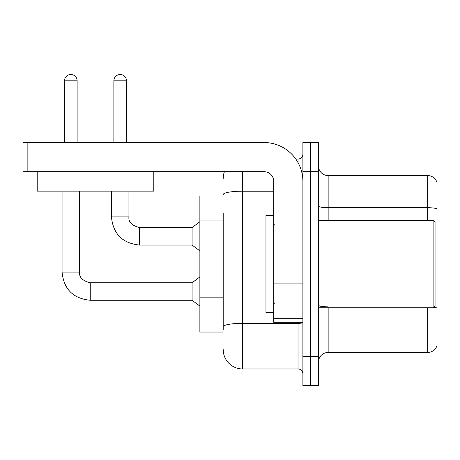 <?xml version="1.0" encoding="UTF-8"?>
<svg xmlns="http://www.w3.org/2000/svg" width="460" height="460" viewBox="0 0 460 460"><rect width="100%" height="100%" fill="white"/><g stroke="black" fill="none" stroke-linecap="round" stroke-linejoin="round"><path stroke-width="0.69" d="M223.198 195.989L199.876 195.989L199.876 332.039L223.198 332.039M318.435 362.169A9.717 9.717 0 0 1 328.152 352.452L427.668 352.452L427.668 307.746M310.661 356.339L310.661 385.491L318.435 385.491L318.435 356.339L310.661 356.339L310.661 385.491L302.887 385.491L302.887 356.339L310.661 356.339L310.661 171.689L310.661 356.339M302.887 356.339L302.887 142.537L310.661 142.537L310.661 171.689L310.661 142.537L318.435 142.537L318.435 356.339M437 182.574A9.717 9.717 0 0 0 427.668 175.576A9.717 9.717 0 0 1 437 182.574L437 345.454A9.717 9.717 0 0 1 427.668 352.452M437 208.915A9.717 1.685 180 0 0 427.668 207.702L427.668 175.576L328.152 175.576A9.717 9.717 0 0 1 318.435 165.859A9.717 9.717 0 0 0 328.152 175.576L328.152 220.282M223.198 330.096L223.198 213.273M242.633 171.689L242.633 368.972L298.028 368.972L298.028 322.322M295.82 159.056L298.028 159.056A4.859 4.859 0 0 0 302.887 154.198M302.887 373.83A4.859 4.859 0 0 0 298.028 368.972M223.198 178.492A19.435 19.435 0 0 1 224.428 171.689M242.633 368.972A19.435 19.435 0 0 1 223.198 349.537M302.887 322.322L273.734 322.322L273.734 283.026L302.887 283.026M302.887 181.407A38.876 38.876 0 0 0 264.011 142.537L27.859 142.537L27.859 171.689L264.011 171.689A9.717 9.717 0 0 1 273.734 181.407L273.734 283.026M27.859 171.689L23 171.689L23 142.537L27.859 142.537M273.734 215.424L265.96 215.424L265.96 312.604L273.734 312.604M433.113 307.746L435.056 305.802L435.056 222.226L433.113 220.282L433.113 307.746L318.435 307.746M153.807 191.124L37.191 191.124L37.191 171.689L153.807 171.689L153.807 191.124M64.498 142.537L64.498 80.822A6.319 6.319 0 0 1 70.811 74.508A6.319 6.319 0 0 1 77.13 80.822L77.13 142.537M62.065 191.124L62.065 272.078L79.563 272.078C78.971 277.265 82.535 280.83 90.252 282.768L192.096 282.768L192.096 300.265L90.252 300.265L90.252 282.785M79.563 272.078C78.971 277.265 82.535 280.83 90.252 282.768C82.535 280.83 78.971 277.265 79.563 272.078C78.971 277.265 82.535 280.83 90.252 282.768C82.535 280.83 78.971 277.265 79.563 272.078C78.971 277.265 82.535 280.83 90.252 282.768C82.535 280.83 78.971 277.265 79.563 272.078C78.971 277.265 82.535 280.83 90.252 282.768C82.535 280.83 78.971 277.265 79.563 272.078C78.971 277.265 82.535 280.83 90.252 282.768C82.535 280.83 78.971 277.265 79.563 272.078C78.971 277.265 82.535 280.83 90.252 282.768C82.535 280.83 78.971 277.265 79.563 272.078L79.563 191.124M113.867 142.537L113.867 80.822A6.319 6.319 0 0 1 120.181 74.508A6.319 6.319 0 0 1 126.5 80.822L126.5 142.537M111.435 191.124L111.435 216.878C113.126 233.979 122.521 243.374 139.621 245.065C122.521 243.374 113.126 233.979 111.435 216.878C113.126 233.979 122.521 243.374 139.621 245.065C122.521 243.374 113.126 233.979 111.435 216.878C113.126 233.979 122.521 243.374 139.621 245.065C122.521 243.374 113.126 233.979 111.435 216.878C113.126 233.979 122.521 243.374 139.621 245.065C122.521 243.374 113.126 233.979 111.435 216.878C113.126 233.979 122.521 243.374 139.621 245.065C122.521 243.374 113.126 233.979 111.435 216.878C113.126 233.979 122.521 243.374 139.621 245.065C122.521 243.374 113.126 233.979 111.435 216.878L128.932 216.878C128.34 222.065 131.905 225.63 139.621 227.568L192.096 227.568L192.096 245.065L139.621 245.065L139.621 227.585M223.198 220.075L199.876 220.075M223.198 297.827L199.876 297.827M328.152 307.746L328.152 352.452M427.668 220.282L427.668 207.702L328.152 207.702A9.717 1.685 -0 0 1 318.435 206.011M437 308.045A9.717 1.685 180 0 0 433.671 307.188M318.435 171.689L302.887 171.689M328.152 306.826A9.717 1.685 0 0 1 318.435 305.141M302.887 322.506A4.859 0.845 0 0 1 298.028 323.346L242.633 323.346A19.435 3.375 180 0 0 223.198 326.721M223.198 194.557A19.435 3.375 180 0 1 242.633 191.182L273.734 191.182M298.028 162.587L298.028 159.056M302.887 283.872L273.734 283.872M273.734 318.308L302.887 318.308M64.498 80.822L77.13 80.822M128.932 191.124L128.932 216.878C128.34 222.065 131.905 225.63 139.621 227.568C131.905 225.63 128.34 222.065 128.932 216.878C128.34 222.065 131.905 225.63 139.621 227.568C131.905 225.63 128.34 222.065 128.932 216.878C128.34 222.065 131.905 225.63 139.621 227.568C131.905 225.63 128.34 222.065 128.932 216.878C128.34 222.065 131.905 225.63 139.621 227.568C131.905 225.63 128.34 222.065 128.932 216.878C128.34 222.065 131.905 225.63 139.621 227.568C131.905 225.63 128.34 222.065 128.932 216.878L128.915 216.878M113.867 80.822L126.5 80.822M62.065 272.078C63.756 289.179 73.151 298.574 90.252 300.265C73.151 298.574 63.756 289.179 62.065 272.078C63.756 289.179 73.151 298.574 90.252 300.265C73.151 298.574 63.756 289.179 62.065 272.078C63.756 289.179 73.151 298.574 90.252 300.265C73.151 298.574 63.756 289.179 62.065 272.078C63.756 289.179 73.151 298.574 90.252 300.265C73.151 298.574 63.756 289.179 62.065 272.078C63.756 289.179 73.151 298.574 90.252 300.265C73.151 298.574 63.756 289.179 62.065 272.078C63.756 289.179 73.151 298.574 90.252 300.265C73.151 298.574 63.756 289.179 62.065 272.078C63.756 289.179 73.151 298.574 90.252 300.265M274.706 225.141L273.734 224.169M318.435 220.282L433.113 220.282M274.706 302.887L273.734 303.859M192.096 300.265L199.876 306.096M192.096 282.768L199.876 276.937M192.096 245.065L199.876 250.895M128.932 216.878C128.34 222.065 131.905 225.63 139.621 227.568M192.096 227.568L199.876 221.737"/></g></svg>
